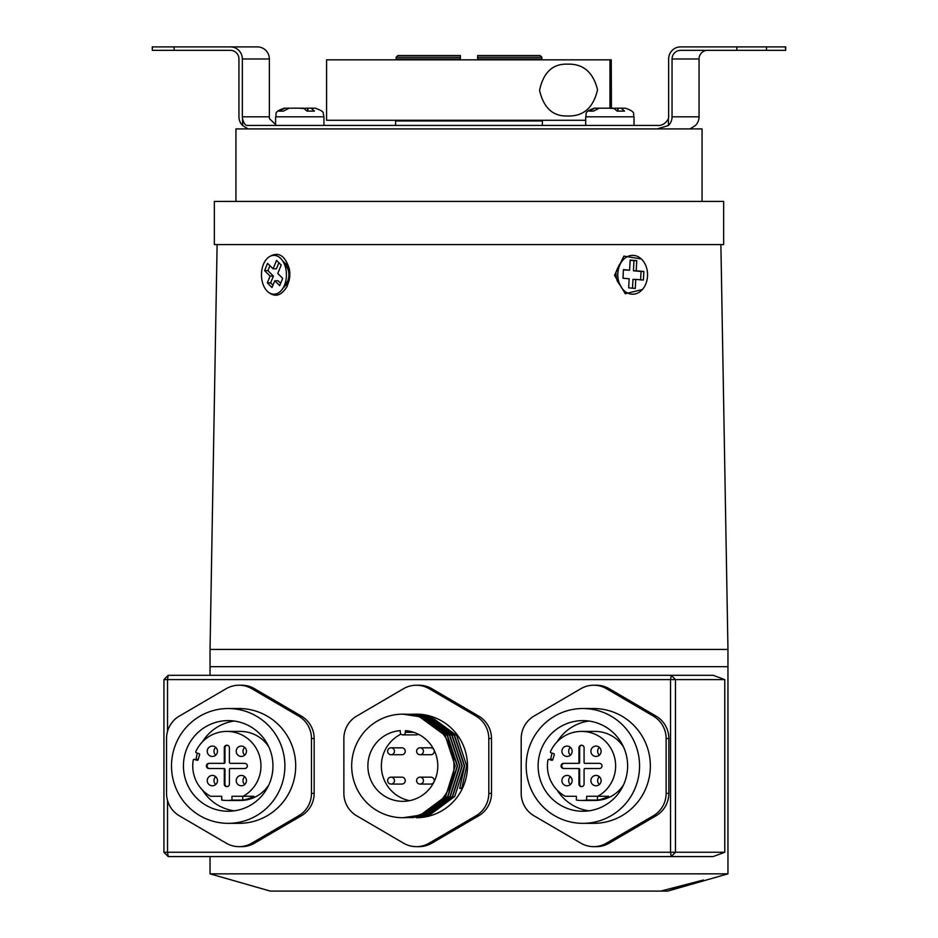 <?xml version="1.0" encoding="UTF-8"?>
<svg xmlns="http://www.w3.org/2000/svg" width="938" height="938" viewBox="0 0 938 938"><rect width="100%" height="100%" fill="white"/><g stroke="black" fill="none" stroke-linecap="round" stroke-linejoin="round"><path stroke-width="1.41" d="M235.942 201.412L235.942 128.905L702.058 128.905L702.058 201.412M214.356 201.412L723.644 201.412L723.644 244.572L214.356 244.572L214.356 201.412M460.37 57.253L396.141 57.253L397.876 55.53L460.37 55.53L460.37 59.844M477.63 55.53L540.124 55.53L541.859 57.253L541.859 58.988L477.63 58.988L477.63 55.53M396.141 58.988L396.141 57.253L396.141 58.988L460.37 58.988M540.124 55.53L541.859 57.253L477.63 57.253M457.955 59.844L457.955 58.988M398.744 59.844L398.744 58.988L398.744 59.844M539.256 58.988L539.256 59.844M477.63 59.844L477.63 58.988M542.375 125.446L542.375 120.967L395.625 120.967L395.625 125.446M397.876 55.53L396.141 57.253M611.271 108.187L611.271 59.844L609.958 59.844L609.958 108.187M609.958 59.844L326.576 59.844L326.576 120.275L585.699 120.275M611.271 59.844L611.424 108.187M567.572 115.96C583.401 116.547 593.402 107.788 597.541 89.685C593.121 72.156 583.131 63.655 567.572 64.159C552.728 63.62 543.395 72.355 539.561 90.365C543.688 108.011 553.033 116.535 567.572 115.96M210.042 675.301L210.042 666.672L727.958 666.672L210.042 666.672L210.042 649.413L727.958 649.413L210.042 649.413L217.112 244.572M269.487 256.637C278.621 251.267 285.293 255.535 289.479 269.464L289.314 279.97L287.028 286.559C281.388 295.646 275.221 297.557 268.538 292.293M642.378 289.514L625.247 293.735L614.507 275.303L623.899 256.121L641.299 258.958M620.675 263.308L619.42 264.598C616.067 271.399 614.918 274.506 615.973 273.896C615.926 272.196 615.562 277.156 617.65 281.787L620.299 285.539M289.643 270.449L287.86 265.747L282.807 261.116M283.006 288.154L288.025 282.889L289.338 279.618M720.888 244.572L727.958 649.413L727.958 873.841L210.042 873.841L210.042 856.57M724.769 852.255L713.138 856.57L168.207 856.57L163.939 852.255L163.939 679.616L168.207 675.301L713.138 675.301L724.769 679.616L675.477 679.616L675.477 852.255L724.769 852.255L724.769 679.616M727.958 873.841L667.75 891.1L270.25 891.1L210.042 873.841M660.704 891.1L703.453 880.02L667.528 891.1M167.527 800.501L167.527 852.255L670.541 852.255L670.541 679.616L167.527 679.616L167.527 731.37M168.207 675.301L167.527 679.616L163.939 679.616M168.207 856.57L167.527 852.255L163.939 852.255M671.221 675.301L670.541 679.616L675.477 679.616L671.221 675.301M670.541 852.255L671.221 856.57L675.477 852.255L670.541 852.255M239.002 846.651L241.699 846.651A25.901 25.572 -90 0 0 254.491 843.18L301.379 815.779A25.901 25.572 -90 0 0 314.171 793.349L314.171 738.523A25.901 25.572 -90 0 0 301.379 716.104L254.491 688.691A25.901 25.572 -90 0 0 241.699 685.221L239.002 685.221A25.901 25.572 -90 0 0 226.21 688.691L179.322 716.104A25.901 25.572 -90 0 0 166.542 738.523L166.542 793.349A25.901 25.572 -90 0 0 179.322 815.779L226.21 843.18A25.901 25.572 -90 0 0 251.794 843.18L298.683 815.779A25.901 25.572 -90 0 0 311.475 793.349L311.475 738.523A25.901 25.572 -90 0 0 298.683 716.104L251.794 688.691A25.901 25.572 -90 0 0 239.002 685.221M198.199 759.417L194.33 759.417A0.868 0.856 -90 0 0 193.24 760.097A34.53 34.108 -90 0 0 210.569 796.28L221.731 796.28L221.731 800.079A34.53 34.108 -90 0 0 226.855 800.466L240.351 800.466A34.53 34.108 -90 0 0 268.854 784.895M268.854 746.976A34.53 34.108 -90 0 0 240.351 731.405L226.855 731.405A34.53 34.108 -90 0 0 195.808 751.631A0.868 0.856 -90 0 0 196.335 752.815L199.055 753.671A0.868 0.856 90 0 1 199.63 754.75L198.117 759.698A0.868 0.856 90 0 1 197.05 760.272L197.555 760.272M242.766 796.28L242.766 800.079A34.53 34.108 -90 0 0 253.928 796.28L243.13 796.28A34.53 34.108 -90 0 0 226.855 731.405M242.766 800.079L231.967 800.079A34.53 34.108 -90 0 1 226.855 800.466M224.299 769.395A0.868 0.856 -90 0 0 223.443 768.527L224.112 768.527A0.868 0.856 90 0 1 224.968 769.395L224.299 769.395L224.299 784.062L224.968 784.062A2.591 2.556 -90 0 0 227.184 786.63M227.184 745.241A2.591 2.556 -90 0 0 224.968 747.809L224.968 762.488A0.868 0.856 90 0 1 224.112 763.344L208.951 763.344A2.591 2.556 90 0 0 206.395 765.936A2.591 2.556 90 0 0 208.951 768.527L223.443 768.527M223.443 763.344A0.868 0.856 -90 0 0 224.299 762.488L224.968 762.488M224.968 747.809L224.299 747.809L224.299 762.488M224.299 747.809A2.591 2.556 90 0 1 226.855 745.218A2.591 2.556 90 0 1 229.411 747.809L229.411 762.488A0.868 0.856 -90 0 0 230.267 763.344L244.759 763.344A2.591 2.556 90 0 1 247.315 765.936A2.591 2.556 90 0 1 244.759 768.527L230.267 768.527A0.868 0.856 -90 0 0 229.411 769.395L229.411 784.062A2.591 2.556 90 0 1 226.855 786.654A2.591 2.556 90 0 1 224.299 784.062M194.33 759.417L197.05 760.272M243.13 796.28L231.967 796.28L231.967 800.079M246.46 780.615A5.182 5.112 -90 0 0 241.347 775.433A5.182 5.112 -90 0 0 236.224 780.615A5.182 5.112 -90 0 0 241.347 785.786A5.182 5.112 -90 0 0 246.46 780.615M217.475 780.615A5.182 5.112 -90 0 0 212.363 775.433A5.182 5.112 -90 0 0 207.239 780.615A5.182 5.112 -90 0 0 212.363 785.786A5.182 5.112 -90 0 0 217.475 780.615M246.46 751.268A5.182 5.112 -90 0 0 241.347 746.085A5.182 5.112 -90 0 0 236.224 751.268A5.182 5.112 -90 0 0 241.347 756.438A5.182 5.112 -90 0 0 246.46 751.268M217.475 751.268A5.182 5.112 -90 0 0 212.363 746.085A5.182 5.112 -90 0 0 207.239 751.268A5.182 5.112 -90 0 0 212.363 756.438A5.182 5.112 -90 0 0 217.475 751.268M202.479 790.089A45.317 44.754 -90 0 0 234.277 810.831M234.277 721.041A45.317 44.754 -90 0 0 202.479 741.782M197.414 753.155A45.317 44.754 -90 0 0 196.065 759.381M272.958 765.936A45.317 44.754 -90 0 0 228.204 720.619A45.317 44.754 -90 0 0 183.438 765.936A45.317 44.754 -90 0 0 228.204 811.253A45.317 44.754 -90 0 0 272.958 765.936M228.204 823.341L239.002 823.341A57.406 56.69 -90 0 0 295.704 765.936A57.406 56.69 -90 0 0 239.002 708.53L228.204 708.53A57.406 56.69 -90 0 0 171.502 765.936A57.406 56.69 -90 0 0 228.204 823.341A57.406 56.69 -90 0 0 284.894 765.936A57.406 56.69 -90 0 0 228.204 708.53M215.728 747.375A5.182 5.112 -90 0 0 215.728 755.149M244.724 747.375A5.182 5.112 -90 0 0 244.724 755.149M215.728 776.723A5.182 5.112 -90 0 0 215.728 784.508M244.724 776.723A5.182 5.112 -90 0 0 244.724 784.508M224.112 763.344L209.62 763.344A2.591 2.556 -90 0 0 207.064 765.936A2.591 2.556 -90 0 0 209.62 768.527L224.112 768.527M224.968 769.395L224.968 784.062M593.672 846.651L596.369 846.651A25.901 25.572 -90 0 0 609.161 843.18L656.049 815.779A25.901 25.572 -90 0 0 668.841 793.349L668.841 738.523A25.901 25.572 -90 0 0 656.049 716.104L609.161 688.691A25.901 25.572 -90 0 0 596.369 685.221L593.672 685.221A25.901 25.572 -90 0 0 580.88 688.691L533.992 716.104A25.901 25.572 -90 0 0 521.2 738.523L521.2 793.349A25.901 25.572 -90 0 0 533.992 815.779L580.88 843.18A25.901 25.572 -90 0 0 606.464 843.18L653.352 815.779A25.901 25.572 -90 0 0 666.132 793.349L666.132 738.523A25.901 25.572 -90 0 0 653.352 716.104L606.464 688.691A25.901 25.572 -90 0 0 593.672 685.221M552.869 759.417L549 759.417A0.868 0.856 -90 0 0 547.909 760.097A34.53 34.108 -90 0 0 565.239 796.28L576.401 796.28L576.401 800.079A34.53 34.108 -90 0 0 581.513 800.466L595.02 800.466A34.53 34.108 -90 0 0 623.524 784.895M623.524 746.976A34.53 34.108 -90 0 0 595.02 731.405L581.513 731.405A34.53 34.108 -90 0 0 550.477 751.631A0.868 0.856 -90 0 0 551.005 752.815L553.725 753.671A0.868 0.856 90 0 1 554.288 754.75L552.787 759.698A0.868 0.856 90 0 1 551.72 760.272L552.224 760.272M597.436 796.28L597.436 800.079A34.53 34.108 -90 0 0 608.598 796.28L597.799 796.28A34.53 34.108 -90 0 0 581.513 731.405M597.436 800.079L586.637 800.079A34.53 34.108 -90 0 1 581.513 800.466M578.957 769.395A0.868 0.856 -90 0 0 578.113 768.527L578.781 768.527A0.868 0.856 90 0 1 579.637 769.395L578.957 769.395L578.957 784.062L579.637 784.062A2.591 2.556 -90 0 0 581.853 786.63M581.853 745.241A2.591 2.556 -90 0 0 579.637 747.809L579.637 762.488A0.868 0.856 90 0 1 578.781 763.344L563.609 763.344A2.591 2.556 90 0 0 561.053 765.936A2.591 2.556 90 0 0 563.609 768.527L578.113 768.527M578.113 763.344A0.868 0.856 -90 0 0 578.957 762.488L579.637 762.488M579.637 747.809L578.957 747.809L578.957 762.488M578.957 747.809A2.591 2.556 90 0 1 581.513 745.218A2.591 2.556 90 0 1 584.081 747.809L584.081 762.488A0.868 0.856 -90 0 0 584.925 763.344L599.417 763.344A2.591 2.556 90 0 1 601.973 765.936A2.591 2.556 90 0 1 599.417 768.527L584.925 768.527A0.868 0.856 -90 0 0 584.081 769.395L584.081 784.062A2.591 2.556 90 0 1 581.513 786.654A2.591 2.556 90 0 1 578.957 784.062M549 759.417L551.72 760.272M597.799 796.28L586.637 796.28L586.637 800.079M601.129 780.615A5.182 5.112 -90 0 0 596.005 775.433A5.182 5.112 -90 0 0 590.893 780.615A5.182 5.112 -90 0 0 596.005 785.786A5.182 5.112 -90 0 0 601.129 780.615M572.145 780.615A5.182 5.112 -90 0 0 567.021 775.433A5.182 5.112 -90 0 0 561.909 780.615A5.182 5.112 -90 0 0 567.021 785.786A5.182 5.112 -90 0 0 572.145 780.615M601.129 751.268A5.182 5.112 -90 0 0 596.005 746.085A5.182 5.112 -90 0 0 590.893 751.268A5.182 5.112 -90 0 0 596.005 756.438A5.182 5.112 -90 0 0 601.129 751.268M572.145 751.268A5.182 5.112 -90 0 0 567.021 746.085A5.182 5.112 -90 0 0 561.909 751.268A5.182 5.112 -90 0 0 567.021 756.438A5.182 5.112 -90 0 0 572.145 751.268M557.149 790.089A45.317 44.754 -90 0 0 588.947 810.831M588.947 721.041A45.317 44.754 -90 0 0 557.149 741.782M552.083 753.155A45.317 44.754 -90 0 0 550.735 759.381M627.628 765.936A45.317 44.754 -90 0 0 582.873 720.619A45.317 44.754 -90 0 0 538.107 765.936A45.317 44.754 -90 0 0 582.873 811.253A45.317 44.754 -90 0 0 627.628 765.936M582.873 823.341L593.672 823.341A57.406 56.69 -90 0 0 650.362 765.936A57.406 56.69 -90 0 0 593.672 708.53L582.873 708.53A57.406 56.69 -90 0 0 526.171 765.936A57.406 56.69 -90 0 0 582.873 823.341A57.406 56.69 -90 0 0 639.564 765.936A57.406 56.69 -90 0 0 582.873 708.53M570.398 747.375A5.182 5.112 -90 0 0 570.398 755.149M599.382 747.375A5.182 5.112 -90 0 0 599.382 755.149M570.398 776.723A5.182 5.112 -90 0 0 570.398 784.508M599.382 776.723A5.182 5.112 -90 0 0 599.382 784.508M578.781 763.344L564.289 763.344A2.591 2.556 -90 0 0 561.733 765.936A2.591 2.556 -90 0 0 564.289 768.527L578.781 768.527M579.637 769.395L579.637 784.062M416.343 846.651L419.04 846.651A25.901 25.572 -90 0 0 431.832 843.18L478.72 815.779A25.901 25.572 -90 0 0 491.5 793.349L491.5 738.523A25.901 25.572 -90 0 0 478.72 716.104L431.832 688.691A25.901 25.572 -90 0 0 419.04 685.221L416.343 685.221A25.901 25.572 -90 0 0 403.551 688.691L356.663 716.104A25.901 25.572 -90 0 0 343.871 738.523L343.871 793.349A25.901 25.572 -90 0 0 356.663 815.779L403.551 843.18A25.901 25.572 -90 0 0 429.123 843.18L476.012 815.779A25.901 25.572 -90 0 0 488.804 793.349L488.804 738.523A25.901 25.572 -90 0 0 476.012 716.104L429.123 688.691A25.901 25.572 -90 0 0 416.343 685.221M420.025 784.062L430.835 784.062A3.447 3.412 -90 0 0 434.235 780.615A3.447 3.412 -90 0 0 430.835 777.156L420.025 777.156A3.447 3.412 -90 0 0 416.613 780.615A3.447 3.412 -90 0 0 420.025 784.062A3.447 3.412 -90 0 0 423.437 780.615A3.447 3.412 -90 0 0 420.025 777.156M391.04 754.715L401.839 754.715A3.447 3.412 -90 0 0 405.251 751.268A3.447 3.412 -90 0 0 401.839 747.809L391.04 747.809A3.447 3.412 -90 0 0 387.629 751.268A3.447 3.412 -90 0 0 391.04 754.715A3.447 3.412 -90 0 0 394.452 751.268A3.447 3.412 -90 0 0 391.04 747.809M418.149 734.126A2.591 2.556 90 0 1 416.343 734.888L402.836 734.888A2.591 2.556 -90 0 0 405.392 732.297L405.392 730.643A35.386 34.952 -90 0 1 437.765 767.237A35.386 34.952 -90 0 1 402.836 801.333A35.386 34.952 -90 0 1 367.907 767.237A35.386 34.952 -90 0 1 400.28 730.643L400.28 732.297A2.591 2.556 -90 0 0 402.836 734.888M401.018 734.126A35.386 34.952 -90 0 0 409.589 800.665M420.025 754.715L430.835 754.715A3.447 3.412 -90 0 0 434.235 751.268A3.447 3.412 -90 0 0 430.835 747.809L420.025 747.809A3.447 3.412 -90 0 0 416.613 751.268A3.447 3.412 -90 0 0 420.025 754.715A3.447 3.412 -90 0 0 423.437 751.268A3.447 3.412 -90 0 0 420.025 747.809M391.04 784.062L401.839 784.062A3.447 3.412 -90 0 0 405.251 780.615A3.447 3.412 -90 0 0 401.839 777.156L391.04 777.156A3.447 3.412 -90 0 0 387.629 780.615A3.447 3.412 -90 0 0 391.04 784.062A3.447 3.412 -90 0 0 394.452 780.615A3.447 3.412 -90 0 0 391.04 777.156M467.487 765.936A51.789 51.156 -90 0 0 416.343 714.146L430.87 716.679L456.689 735.498L466.69 765.936L461.789 788.412L459.726 788.412L464.627 765.936L454.613 735.498L428.807 716.679L412.579 714.146L428.502 716.679L454.32 735.498L464.322 765.936L454.789 796.385L429.452 815.192L416.343 817.725A51.789 51.156 -90 0 0 467.487 765.936M415.64 714.146A51.789 51.156 -90 0 0 414.608 714.17M414.467 714.181A51.789 51.156 -90 0 0 413.435 714.228M351.68 765.936A51.789 51.156 -90 0 0 402.836 817.725A51.789 51.156 -90 0 0 453.992 765.936A51.789 51.156 -90 0 0 402.836 714.146A51.789 51.156 -90 0 0 351.68 765.936M402.836 714.146L419.345 716.679L445.163 735.498L455.165 765.936L445.632 796.385L420.294 815.192L402.836 817.725M405.486 714.146L421.42 716.679L447.227 735.498L457.24 765.936L447.707 796.385L422.358 815.192L406.682 817.725L422.663 815.192L448.001 796.385L457.533 765.936L447.532 735.498L421.713 716.679L405.497 714.146M407.854 714.146L423.777 716.679L449.595 735.498L459.597 765.936L450.064 796.385L424.726 815.192L409.331 817.725L425.02 815.192L450.357 796.385L459.89 765.936L449.888 735.498L424.082 716.679L407.854 714.146M410.223 714.146L426.145 716.679L451.952 735.498L461.965 765.936L452.433 796.385L427.095 815.192L411.7 817.725L427.388 815.192L452.726 796.385L462.258 765.936L452.257 735.498L426.438 716.679L410.223 714.146M460.077 787.65L461.789 788.412M271.997 287.532L274.775 280.743L279.712 285.633L282.69 278.352L277.765 273.462L281.212 265.044L276.546 260.401L273.087 268.819L267.576 263.355L264.598 270.636L270.097 276.1L267.318 282.889L271.997 287.532M284.46 285.234A19.417 12.487 -90 0 0 282.526 260.682A19.417 12.487 -90 0 0 265.032 261.174A19.417 12.487 -90 0 0 265.032 288.388A19.417 12.487 -90 0 0 282.526 288.881A19.417 12.487 -90 0 0 284.46 285.234M282.526 288.881L286.7 282.713A10.928 7.023 -90 0 0 287.79 280.661A10.928 7.023 -90 0 0 286.7 266.849L282.526 260.682M269.933 265.689L267.905 270.636L273.404 276.1L270.625 282.889L272.946 285.199M270.625 282.889L267.318 282.889M273.404 276.1L270.097 276.1M267.905 270.636L264.598 270.636M278.891 262.734L276.393 268.819L273.087 268.819M274.775 280.743L278.082 280.743L280.661 283.299M622.996 278.234L629.152 278.785L628.671 287.86L635.272 288.458L635.753 279.383L643.386 280.075L643.843 271.469L636.21 270.777L636.75 260.635L630.148 260.037L629.609 270.179L623.453 269.616L622.996 278.234M631.649 294.157A19.417 14.879 90 0 0 647.455 277.062A19.417 14.879 90 0 0 635.143 255.628A19.417 14.879 90 0 0 618.142 270.636A19.417 14.879 90 0 0 618.142 278.926A19.417 14.879 90 0 0 631.649 294.157M618.142 270.636L617.837 272.454A10.928 8.372 90 0 0 617.837 277.109L618.142 278.926M629.609 270.179L623.442 269.874M640.619 279.829L641.064 271.469L633.431 270.777L633.971 260.635L630.137 260.283M633.971 260.635L636.75 260.635M633.431 270.777L636.21 270.777M641.064 271.469L643.843 271.469M632.505 288.212L632.974 279.383L635.753 279.383M657.21 128.905L668.395 125.516A12.088 11.936 -90 0 0 672.054 116.816L672.054 58.988A8.63 8.524 90 0 1 680.578 50.347L736.846 50.347L736.846 46.9L785.692 46.9L785.692 50.347L785.376 46.9M707.58 50.347A8.63 8.524 -90 0 0 699.056 58.988L699.056 116.816A12.088 11.936 90 0 1 695.41 125.516L690.016 128.905M766.475 46.9L766.475 50.347L785.376 50.347M766.475 50.347L736.846 50.347M668.395 125.516L668.395 118.845A8.63 8.524 90 0 0 668.642 116.816L668.642 58.988A12.088 11.936 -90 0 1 680.578 46.9L736.846 46.9M668.395 118.845C665.452 123.687 661.724 125.891 657.21 125.446L247.984 125.446C245.65 125.891 243.857 123.687 242.59 118.845A8.63 8.524 90 0 1 242.356 116.816L242.356 58.988A12.088 11.936 -90 0 0 230.42 46.9L257.422 46.9A12.088 11.936 90 0 1 269.358 58.988L269.358 116.816A8.63 8.524 -90 0 0 269.605 118.845L275.596 124.496M174.151 46.9L174.151 50.347L152.308 50.347L152.308 46.9L230.42 46.9M174.151 50.347L230.42 50.347A8.63 8.524 90 0 1 238.944 58.988L238.944 116.816A12.088 11.936 -90 0 0 242.59 125.516L242.59 118.845M242.59 125.516L247.984 128.905M290.147 108.187L284.718 108.187L278.996 111.106L283.382 111.106L289.103 108.187L303.642 108.187L307.019 111.106L314.453 111.106L311.076 108.187L307.875 108.187L307.875 110.919M307.277 111.036L307.875 108.187M311.076 108.187L314.816 108.187M299.105 108.187L305.014 108.597M307.277 108.187L305.014 108.187M288.47 108.187L284.718 108.187M600.25 108.187L594.821 108.187L589.099 111.106L593.484 111.106L599.206 108.187L613.745 108.187L617.122 111.106L624.556 111.106L621.179 108.187L617.978 108.187L617.978 110.919M617.38 111.036L617.978 108.187M621.179 108.187L624.919 108.187M609.208 108.187L615.117 108.597M617.38 108.187L615.117 108.187M598.573 108.187L594.821 108.187M251.794 843.18L254.491 843.18M298.683 815.779L301.379 815.779M311.475 793.349L314.171 793.349M311.475 738.523L314.171 738.523M298.683 716.104L301.379 716.104M251.794 688.691L254.491 688.691M606.464 843.18L609.161 843.18M653.352 815.779L656.049 815.779M666.132 793.349L668.841 793.349M666.132 738.523L668.841 738.523M653.352 716.104L656.049 716.104M606.464 688.691L609.161 688.691M429.123 843.18L431.832 843.18M476.012 815.779L478.72 815.779M488.804 793.349L491.5 793.349M488.804 738.523L491.5 738.523M476.012 716.104L478.72 716.104M429.123 688.691L431.832 688.691M405.392 732.297L413.693 732.297M672.054 116.816L699.056 116.816M699.056 58.988L672.054 58.988M269.358 58.988L242.356 58.988M242.356 116.816L269.358 116.816M323.938 125.446L323.938 116.816L275.596 116.816C277.261 114.225 272.466 112.255 284.237 108.187M634.041 125.446L634.041 116.816L585.699 116.816C587.364 114.26 582.533 112.29 594.34 108.187M395.813 120.275L395.625 120.967M542.187 120.275L542.375 120.967M289.842 272.43L289.678 277.695M289.76 277.027L289.783 271.75M194.084 759.381L198.211 759.381M548.742 759.381L552.881 759.381M275.596 125.446L275.596 116.816M323.938 116.816L323.235 113.392C323.88 112.056 321.242 110.321 315.309 108.187M585.699 125.446L585.699 116.816M634.041 116.816C632.388 114.26 637.207 112.29 625.412 108.187"/></g></svg>
